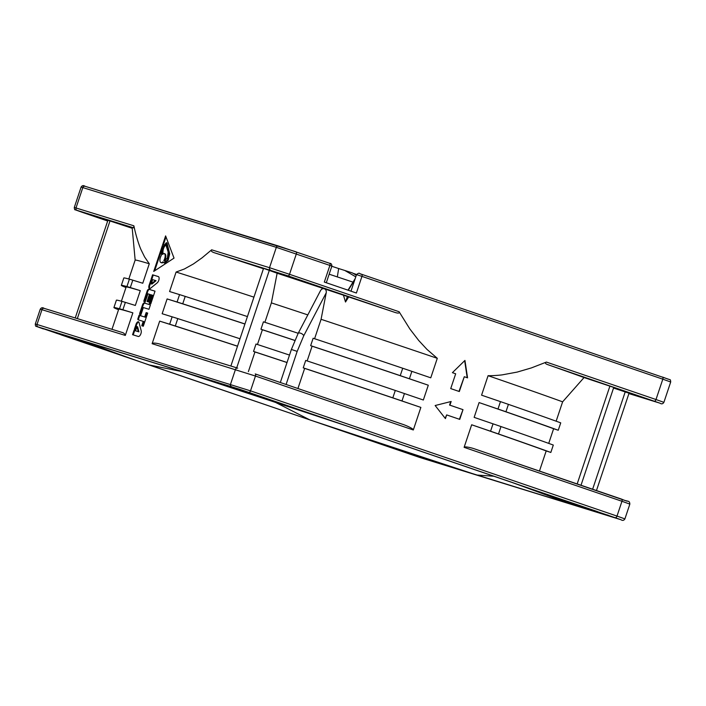<?xml version="1.0" encoding="UTF-8"?>
<svg xmlns="http://www.w3.org/2000/svg" width="706" height="706" viewBox="0 0 706 706"><rect width="100%" height="100%" fill="white"/><g stroke="black" fill="none" stroke-linecap="round" stroke-linejoin="round"><path stroke-width="1.06" d="M230.871 366.035L263.559 268.359L277.14 273.231A249.183 3.045 18.5 0 1 298.726 280.353A249.183 3.045 18.5 0 1 323.48 288.542L324.875 289.01A249.183 3.045 18.5 0 1 343.46 295.187L348.693 296.935A249.183 3.045 18.5 0 1 395.36 312.555L288.03 275.878L213.865 252.598A249.183 3.045 18.5 0 1 263.426 268.73M314.099 284.871L305.46 282.206L314.099 284.871M280.194 273.601L295.532 278.782L280.194 273.601M213.865 252.598C211.482 251.689 210.75 250.762 211.65 249.818L202.154 257.761L193.373 263.982L184.372 268.995L176.103 272.039L169.581 291.534L179.562 294.614A39.015 0.477 18.5 0 1 185.21 296.396A241.134 2.948 18.5 0 1 247.427 316.57M402.623 424.297L255.228 373.933L402.623 424.297C404.997 424.994 413.584 428.604 413.31 429.98L420.864 407.415A236.069 2.886 18.5 0 0 304.657 368.391L303.227 367.844L305.698 360.448A241.134 2.948 18.5 0 1 395.298 390.453A39.015 0.477 18.5 0 1 404.45 393.56L423.344 400.011L428.295 385.211A236.069 2.886 18.5 0 0 312.087 346.187L310.658 345.649L313.129 338.245A241.134 2.948 18.5 0 1 402.72 368.25A39.015 0.477 18.5 0 1 411.872 371.356L430.766 377.816L437.288 358.321L426.953 349.364L418.676 340.433L409.815 328.908L399.102 311.743C399.684 313.199 398.431 313.473 395.36 312.555M667.973 379.104L662.563 377.066A1.95 0.9 108.9 0 1 662.81 379.175L361.957 276.373A1.95 0.9 -71.1 0 0 361.728 274.263C359.398 274.369 360.025 271.651 356.53 274.599L361.957 276.373L356.389 293.025L324.319 282.065L329.887 265.421L331.864 266.118C331.855 264.238 331.114 263.294 329.658 263.303L278.579 246.05A1.95 1.73 107.2 0 0 276.328 247.338L329.896 265.421A1.95 0.9 108.9 0 0 329.658 263.303M659.925 403.161L628.914 393.586L659.969 403.17A1.95 1.73 -72.8 0 1 659.925 403.161L547.185 364.437C545.182 363.59 544.926 362.805 546.409 362.081L531.362 367.923L517.163 372.088L502.231 374.86C501.454 375.01 493.212 375.857 488.084 375.68L481.571 395.175L500.466 401.626A39.015 0.477 18.5 0 1 508.417 404.361A241.134 2.948 18.5 0 1 560.732 422.859L558.252 430.254L553.619 428.727A236.069 2.886 -161.5 0 0 479.092 402.57L474.141 417.37L493.035 423.829A39.015 0.477 18.5 0 1 500.986 426.565A241.134 2.948 18.5 0 1 553.301 445.054L550.83 452.458L546.197 450.922L539.455 471.052M508.417 404.361L505.937 411.766A39.015 0.477 -161.5 0 0 497.986 409.03L479.092 402.57M500.986 426.565L498.507 433.969A39.015 0.477 -161.5 0 0 490.555 431.225L471.661 424.774L464.116 447.339C464.724 446.086 472.27 448.01 474.317 448.795L621.721 499.168C628.252 502.231 629.496 500.016 629.849 504.102L624.898 518.901C623.866 520.543 622.56 520.816 620.971 519.722A1.95 1.73 -72.8 0 1 620.927 519.704L419.426 457.364L38.027 326.896L239.528 389.235L620.927 519.704M420.864 407.415L401.97 400.955L404.45 393.56M428.295 385.211L409.401 378.76L411.872 371.356M464.283 376.73L467.557 377.851L464.945 360.422L452.405 372.671L455.679 373.792L450.728 388.591L459.332 391.53L464.283 376.73L458.988 391.415M459.747 419.382L463.004 409.648L449.916 405.182L451.16 401.485L435.143 405.526L445.424 418.605L446.66 414.907L459.747 419.382M185.21 296.396L182.739 303.801A39.015 0.477 -161.5 0 0 177.082 302.009L167.11 298.929L162.159 313.729L172.132 316.817A39.015 0.477 18.5 0 1 177.788 318.6A241.134 2.948 18.5 0 1 239.996 338.765M177.788 318.6L175.309 325.995A39.015 0.477 -161.5 0 0 169.661 324.213L159.68 321.133L152.125 343.698C152.628 342.41 158.215 343.495 159.9 344.113L237.728 368.153A1.95 1.73 -72.8 0 0 237.675 368.135L159.9 344.113M122.05 332.429L44.222 308.39A1.95 1.73 -72.8 0 0 44.169 308.372C42.589 307.278 41.275 307.551 40.251 309.202L41.963 309.687A1.95 1.73 -72.8 0 1 44.169 308.372L122.05 332.429C123.638 332.791 124.733 333.788 125.306 335.421L132.86 312.846L122.879 309.766L125.359 302.371L135.331 305.451L140.282 290.651L130.31 287.571L132.79 280.167L142.762 283.247L149.284 263.762L144.598 256.94L141.085 249.818C139.356 246.103 136.02 236.289 133.875 225.805L133.699 227.844L77.025 210.344A1.95 1.73 -72.8 0 1 76.01 207.935L82.823 187.584L276.328 247.338L269.515 267.689L211.65 249.818M136.02 324.345L134.352 329.305L135.887 329.781L136.955 326.587L138.288 331.635L134.016 330.32L132.551 334.697L138.27 336.462A3.504 1.624 -71.1 0 0 140.52 334.618A3.504 1.624 -71.1 0 0 141.191 330.717L139.126 322.88A3.186 1.474 -71.1 0 0 138.455 321.768A3.186 1.474 -71.1 0 0 136.02 324.345L136.673 324.566A3.186 1.474 108.9 0 1 138.755 321.962M144.686 316.994L139.056 315.255L137.97 318.503A1.191 0.556 -71.1 0 0 138.111 319.8A1.191 0.556 -71.1 0 0 138.12 319.8L143.221 321.371L141.756 325.757L143.292 326.234L147.686 313.085L146.151 312.608L144.686 316.994L145.339 317.215L146.804 312.829L147.678 313.102M144.28 303.006A2.312 1.068 -71.1 0 0 142.524 304.886L139.77 313.111A1.191 0.556 -71.1 0 0 139.92 314.408L140.926 314.717L143.327 307.551L148.957 309.29L150.422 304.904L144.28 303.006L150.413 304.93M147.122 291.146L144.006 300.465A1.191 0.556 -71.1 0 0 144.148 301.762A1.191 0.556 -71.1 0 0 144.156 301.762L145.162 302.071L147.925 293.811L149.46 294.287L147.06 301.453L148.595 301.93L150.996 294.755L152.019 295.073L149.257 303.342L150.793 303.809L155.02 291.163L148.878 289.266A2.312 1.068 -71.1 0 0 147.122 291.146L147.775 291.366A2.312 1.068 108.9 0 1 149.531 289.495L155.011 291.19M151.128 279.179L155.399 280.503L151.261 283.856L152.328 280.661L150.793 280.185L149.134 285.153A3.186 1.474 -71.1 0 0 149.513 288.604A3.186 1.474 -71.1 0 0 149.531 288.613A3.186 1.474 -71.1 0 0 150.316 288.454L157.2 282.868A3.504 1.624 -71.1 0 0 159.018 279.347A3.504 1.624 -71.1 0 0 158.338 276.567A3.504 1.624 -71.1 0 0 158.312 276.567L152.593 274.802L151.128 279.179M153.723 271.431L174.029 258.105L165.61 235.901L153.723 271.431M80.996 341.307L107.48 350.326A254.795 3.115 18.5 0 1 92.354 344.599L80.996 341.307M57.195 333.453L56.259 333.126M57.195 333.479L56.242 333.188M123.365 356.151L125.783 356.927A254.795 3.115 18.5 0 1 114.213 352.779L61.263 334.909L123.391 356.071M238.602 389.5L199.498 377.048A254.795 3.115 18.5 0 1 219.725 383.658L238.61 389.474M54.812 332.27L89.812 343.54A254.795 3.115 18.5 0 1 87.968 342.604L53.003 331.705M54.777 332.367L52.985 331.758M399.825 450.587L360.254 436.855A254.795 3.115 18.5 0 1 337.018 429.107L399.843 450.534M231.709 387.541L234.083 388.371A254.795 3.115 18.5 0 1 283.053 404.547L231.709 387.541M236.228 388.291L252.969 393.877M236.192 388.397L252.951 393.93M262.403 397.328L298.7 409.745A254.795 3.115 18.5 0 1 321.936 417.493L262.403 397.328M407.98 453.314L425.541 459.174L407.98 453.314M427.448 459.297L459.456 469.552A254.795 3.115 18.5 0 1 439.229 462.942L425.639 458.732M427.324 459.677L425.524 459.059M608.81 515.468L607.019 514.859M608.74 515.698L606.939 515.08M427.245 459.059L424.88 458.229A254.795 3.115 18.5 0 1 375.901 442.053L427.254 459.032M582.185 506.908L551.483 496.274A254.795 3.115 18.5 0 1 566.609 502.001L582.194 506.882M604.177 514.233L569.062 503.025A254.795 3.115 18.5 0 1 570.986 503.996L604.177 514.233M597.488 511.603L533.171 489.673A254.795 3.115 18.5 0 1 545.014 493.918L596.544 511.285M597.479 511.629L596.526 511.338M494.068 476.25L476.771 475.032L561.764 501.278L553.539 497.403M561.764 501.278C566.106 501.887 548.915 495.374 510.173 481.748L349.205 426.742L182.183 371.568L97.19 345.322C92.848 344.713 110.039 351.226 148.781 364.852L309.757 419.858L274.21 401.732M74.183 339.048L58.845 333.859L74.183 339.048M417.758 456.455L402.42 451.266L417.758 456.455M599.173 512.477L583.836 507.287L599.173 512.477M255.59 395.069L240.252 389.888L255.59 395.069M182.748 371.753L148.781 364.852M111.989 329.323L118.732 309.175A236.069 2.886 18.5 0 1 132.86 312.846M121.353 285.365A241.134 2.948 18.5 0 1 126.93 286.565L129.41 279.161A241.134 2.948 18.5 0 0 123.824 277.97L121.353 285.365A241.134 2.948 18.5 0 0 124.768 287.06L125.995 287.466M113.922 307.569A241.134 2.948 18.5 0 1 119.499 308.76L121.979 301.365A241.134 2.948 18.5 0 0 116.402 300.165L113.922 307.569A241.134 2.948 18.5 0 0 117.337 309.254L118.573 309.66M75.233 317.965L107.912 220.29L132.216 228.294M128.827 279.002L135.155 260.09A236.069 2.886 18.5 0 1 149.284 263.762M129.41 279.161A39.015 0.477 18.5 0 1 132.79 280.167M126.93 286.565A39.015 0.477 18.5 0 1 130.31 287.571M121.397 301.206L126.162 286.971A236.069 2.886 18.5 0 1 140.282 290.651M121.979 301.365A39.015 0.477 18.5 0 1 125.359 302.371M119.499 308.76A39.015 0.477 18.5 0 1 122.879 309.766M135.155 260.09L132.163 227.703A249.183 3.045 18.5 0 1 133.699 227.844M107.762 220.74L97.843 217.316L107.824 220.546M354.836 279.682L348.261 290.245M343.46 295.187L345.508 302.018L348.693 296.935M345.508 302.018L347.423 296.273M303.721 335.809A3.124 1.438 -152.4 0 0 300.579 333.197A3.124 1.438 -152.4 0 0 298.788 332.994A3.124 1.438 -152.4 0 0 298.126 333.435L291.384 349.461L297.173 351.385L303.721 335.809L326.216 292.805C326.472 291.057 326.022 289.787 324.875 289.01M326.216 292.805L321.08 319.297A236.069 2.886 18.5 0 1 437.288 358.321M321.08 319.297L314.585 338.73M310.658 345.649A241.134 2.948 18.5 0 1 400.249 375.645A39.015 0.477 18.5 0 1 409.401 378.76M312.087 346.187L307.154 360.934M303.227 367.844A241.134 2.948 18.5 0 1 392.818 397.849A39.015 0.477 18.5 0 1 401.97 400.955M304.657 368.391L297.923 388.521M159.68 321.133A236.069 2.886 18.5 0 1 237.498 346.231M175.309 325.995A241.134 2.948 18.5 0 1 237.516 346.169M277.14 273.231L271.378 302.874L264.882 322.298M298.197 333.294A241.134 2.948 18.5 0 0 263.435 321.821L260.955 329.217L262.385 329.764L257.452 344.502M289.504 355.074A241.134 2.948 18.5 0 0 256.004 344.025L253.533 351.42L254.954 351.959L248.38 371.621M307.816 314.902A236.069 2.886 -161.5 0 0 271.378 302.874M298.126 333.435L320.639 290.387L321.768 289.081L323.48 288.542M254.954 351.959A236.069 2.886 18.5 0 1 276.531 359.072A236.069 2.886 18.5 0 1 287.007 362.54M287.033 362.478A241.134 2.948 -161.5 0 0 253.533 351.42M262.385 329.764A236.069 2.886 18.5 0 1 283.953 336.868A236.069 2.886 18.5 0 1 294.799 340.46M294.826 340.398A241.134 2.948 -161.5 0 0 260.955 329.217M244.929 324.036A236.069 2.886 -161.5 0 0 167.11 298.929M182.739 303.801A241.134 2.948 18.5 0 1 244.947 323.966M253.922 297.147A236.069 2.886 -161.5 0 0 176.103 272.039M353 282.126A233.183 2.85 -161.5 0 0 329.164 274.202M356.583 274.466A122.915 1.5 -161.5 0 0 352.956 273.266M356.327 275.216L352.303 272.887M352.303 272.895L344.793 270.469L355.789 276.831M344.793 270.469L338.659 268.536L337.336 276.911M338.659 268.536A122.915 1.5 -161.5 0 0 331.811 266.277M547.185 364.437A249.183 3.045 18.5 0 1 584.047 377.551L613.752 387.417L581.012 485.251M613.54 388.035L629.037 393.207L596.473 490.538M623.769 391L639.115 396.19L623.769 391M548.712 443.394L553.619 428.727M556.143 421.191L562.62 401.838L584.047 377.551M627.113 501.207L474.317 448.795M471.661 424.774A236.069 2.886 18.5 0 1 546.197 450.922M498.507 433.969A241.134 2.948 18.5 0 1 550.83 452.458M505.937 411.766A241.134 2.948 18.5 0 1 558.252 430.254M562.62 401.838A236.069 2.886 -161.5 0 0 488.084 375.68M135.014 329.508L136.673 324.566M133.213 334.9L134.669 330.54L138.941 331.855L137.617 326.807L136.955 326.587M134.016 330.32L134.669 330.54M138.288 331.635L138.941 331.855M139.056 315.255L145.339 317.215M142.418 325.96L143.874 321.601L143.221 321.371M138.685 319.968A1.191 0.556 108.9 0 1 138.623 318.724L139.709 315.476M146.804 312.829L146.151 312.608M140.485 314.585A1.191 0.556 108.9 0 1 140.432 313.332L143.177 305.107A2.312 1.068 108.9 0 1 144.933 303.236M144.721 301.939A1.191 0.556 108.9 0 1 144.659 300.685L147.775 291.366M149.919 303.545L152.672 295.302L152.019 295.073M147.722 301.656L150.113 294.508L149.46 294.287M155.399 280.503L156.052 280.723L151.914 284.077L151.261 283.856M151.79 279.382L153.246 275.022L158.471 276.637M149.866 288.63A3.186 1.474 108.9 0 1 149.787 285.374L151.446 280.414L152.319 280.679M153.246 275.022L152.593 274.802M150.793 280.185L151.446 280.414M154.658 270.813L161.815 249.412M163.333 244.876L165.998 236.916M166.36 242.705L169.043 253.622L167.516 260.011L164.145 262.941L164.798 263.161L168.169 260.232L169.696 253.842L167.013 242.935L166.36 242.705L162.292 247.497L161.33 255.422A4.81 2.224 -71.1 0 0 160.421 257.399A4.81 2.224 -71.1 0 0 160.994 262.606L161.648 262.826A4.81 2.224 -71.1 0 0 161.648 262.826A4.81 2.224 -71.1 0 0 161.674 262.835A4.81 2.224 -71.1 0 0 163.262 262.314M160.994 262.606A4.81 2.224 -71.1 0 0 161.021 262.614A4.81 2.224 -71.1 0 0 162.865 261.855L164.145 262.941M162.265 254.222A4.81 2.224 108.9 0 1 164.101 253.507A4.81 2.224 108.9 0 1 163.827 260.585L164.657 261.238L167.428 257.743L168.169 252.051L165.742 244.444C163.165 246.138 162.009 249.394 162.265 254.222M164.101 253.507L164.754 253.728A4.81 2.224 108.9 0 1 164.48 260.814L163.827 260.585M162.918 254.442C162.662 249.615 163.818 246.359 166.395 244.664M164.983 261.291L164.48 260.814M464.663 360.704L467.213 377.728M463.004 409.648L459.403 419.267M446.66 414.907L445.159 418.27M450.746 401.59L449.572 405.067L462.659 409.542M288.03 275.878A1.95 0.9 -71.1 0 0 289.513 274.299L269.515 267.689A1.95 1.73 107.2 0 0 270.53 270.098M399.102 311.743L289.513 274.299L296.326 253.948A1.95 0.9 -71.1 0 0 296.096 251.83L85.029 186.278A1.95 1.73 -72.8 0 1 85.073 186.296L278.491 246.023M359.989 273.725L669.756 379.643C670.285 379.44 670.603 380.225 670.7 381.999L662.81 379.175L655.998 399.525L546.409 362.081M500.466 401.626L497.986 409.03M493.035 423.829L490.555 431.225M464.116 447.339L621.96 501.278A1.95 0.9 -71.1 0 0 621.721 499.168M152.125 343.698L255.466 376.042L250.515 390.85L617 516.077L621.96 501.278L629.849 504.102M255.237 373.933A1.95 0.9 -71.1 0 1 255.466 376.042L413.31 429.98M179.562 294.614L177.082 302.009M172.132 316.817L169.661 324.213M237.675 368.135A1.95 1.73 -72.8 0 0 235.469 369.441L230.518 384.24A1.95 1.73 107.2 0 0 231.533 386.65M125.306 335.421L41.963 309.687L37.012 324.486L250.515 390.85A1.95 0.9 108.9 0 1 249.033 392.43M133.875 225.805L74.298 207.449C74.395 209.223 74.712 210.009 75.242 209.806L82.417 212.382A1.95 0.9 -71.1 0 0 82.417 212.382L107.674 221.013L77.025 210.344M81.102 187.099L82.823 187.584A1.95 1.73 -72.8 0 1 85.029 186.278C83.44 185.184 82.134 185.457 81.102 187.099L74.298 207.449M43.41 328.934A1.95 0.9 -71.1 0 0 43.419 328.934L36.244 326.357C35.715 326.56 35.397 325.775 35.3 324.001L37.012 324.486A1.95 1.73 107.2 0 0 38.027 326.896M615.517 517.666A1.95 0.9 -71.1 0 0 617 516.077L624.898 518.901M621.015 519.74A1.95 1.73 -72.8 0 1 620.971 519.722L409.912 454.17M476.771 475.032L309.757 419.858M570.06 503.157L570.236 502.628M566.786 501.454L566.609 502.001M109.995 220.952L77.325 318.609M400.249 375.645L402.72 368.25M392.818 397.849L395.298 390.453M269.348 270.283L236.704 367.835M297.173 351.385L286.098 384.479M670.7 381.999L663.887 402.349L655.998 399.525A1.95 0.9 108.9 0 1 654.515 401.114M609.913 386.094L577.173 483.945M625.207 391.883L592.634 489.223M137.97 318.503L138.623 318.724M142.524 304.886L143.177 305.107M139.77 313.111L140.432 313.332M144.006 300.465L144.659 300.685M149.531 289.495L148.878 289.266M149.134 285.153L149.787 285.374M169.043 253.622L169.696 253.842M349.717 426.918L181.839 371.462M509.37 481.466L559.337 499.742M355.197 278.596L348.005 290.157M280.326 382.511L291.384 349.461M356.53 274.599L350.988 291.181M326.304 282.744L331.864 266.118M659.969 403.17C661.557 404.273 662.863 403.991 663.887 402.349M40.251 309.202L35.3 324.001"/></g></svg>
